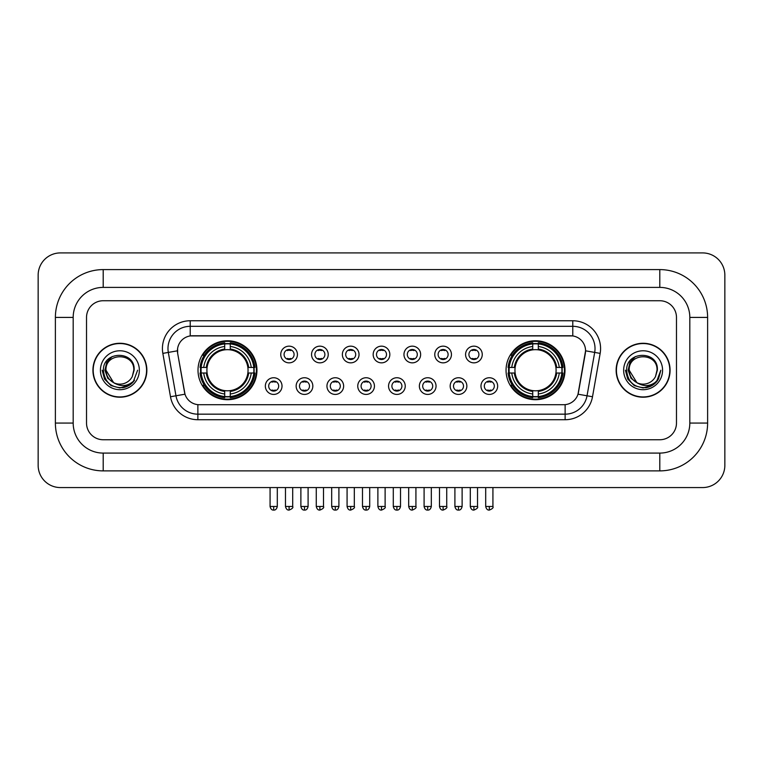 <?xml version="1.0" encoding="UTF-8"?>
<svg xmlns="http://www.w3.org/2000/svg" width="763" height="763" viewBox="0 0 763 763"><rect width="100%" height="100%" fill="white"/><g stroke="black" fill="none" stroke-linecap="round" stroke-linejoin="round"><path stroke-width="1.14" d="M506.05 370.236A29.471 29.471 0 0 0 535.521 399.707A29.471 29.471 0 0 0 564.992 370.236A29.471 29.471 0 0 0 535.521 340.775A29.471 29.471 0 0 0 506.05 370.236M198.008 370.236A29.471 29.471 0 0 0 227.479 399.707A29.471 29.471 0 0 0 256.95 370.236A29.471 29.471 0 0 0 227.479 340.775A29.471 29.471 0 0 0 198.008 370.236M282.024 386.088A8.336 8.336 0 0 1 273.688 394.423A8.336 8.336 0 0 1 265.343 386.088A8.336 8.336 0 0 1 273.688 377.742A8.336 8.336 0 0 1 282.024 386.088M268.681 386.088A5.007 5.007 0 0 0 273.688 391.095A5.007 5.007 0 0 0 278.686 386.088A5.007 5.007 0 0 0 273.688 381.08A5.007 5.007 0 0 0 268.681 386.088M312.83 386.088A8.336 8.336 0 0 1 304.494 394.423A8.336 8.336 0 0 1 296.149 386.088A8.336 8.336 0 0 1 304.494 377.742A8.336 8.336 0 0 1 312.83 386.088M299.487 386.088A5.007 5.007 0 0 0 304.494 391.095A5.007 5.007 0 0 0 309.492 386.088A5.007 5.007 0 0 0 304.494 381.08A5.007 5.007 0 0 0 299.487 386.088M343.636 386.088A8.336 8.336 0 0 1 335.291 394.423A8.336 8.336 0 0 1 326.955 386.088A8.336 8.336 0 0 1 335.291 377.742A8.336 8.336 0 0 1 343.636 386.088M330.293 386.088A5.007 5.007 0 0 0 335.291 391.095A5.007 5.007 0 0 0 340.298 386.088A5.007 5.007 0 0 0 335.291 381.08A5.007 5.007 0 0 0 330.293 386.088M374.442 386.088A8.336 8.336 0 0 1 366.097 394.423A8.336 8.336 0 0 1 357.761 386.088A8.336 8.336 0 0 1 366.097 377.742A8.336 8.336 0 0 1 374.442 386.088M361.09 386.088A5.007 5.007 0 0 0 366.097 391.095A5.007 5.007 0 0 0 371.104 386.088A5.007 5.007 0 0 0 366.097 381.08A5.007 5.007 0 0 0 361.09 386.088M405.239 386.088A8.336 8.336 0 0 1 396.903 394.423A8.336 8.336 0 0 1 388.558 386.088A8.336 8.336 0 0 1 396.903 377.742A8.336 8.336 0 0 1 405.239 386.088M391.896 386.088A5.007 5.007 0 0 0 396.903 391.095A5.007 5.007 0 0 0 401.91 386.088A5.007 5.007 0 0 0 396.903 381.08A5.007 5.007 0 0 0 391.896 386.088M436.045 386.088A8.336 8.336 0 0 1 427.709 394.423A8.336 8.336 0 0 1 419.364 386.088A8.336 8.336 0 0 1 427.709 377.742A8.336 8.336 0 0 1 436.045 386.088M422.702 386.088A5.007 5.007 0 0 0 427.709 391.095A5.007 5.007 0 0 0 432.707 386.088A5.007 5.007 0 0 0 427.709 381.08A5.007 5.007 0 0 0 422.702 386.088M466.851 386.088A8.336 8.336 0 0 1 458.506 394.423A8.336 8.336 0 0 1 450.17 386.088A8.336 8.336 0 0 1 458.506 377.742A8.336 8.336 0 0 1 466.851 386.088M453.508 386.088A5.007 5.007 0 0 0 458.506 391.095A5.007 5.007 0 0 0 463.513 386.088A5.007 5.007 0 0 0 458.506 381.08A5.007 5.007 0 0 0 453.508 386.088M497.657 386.088A8.336 8.336 0 0 1 489.312 394.423A8.336 8.336 0 0 1 480.976 386.088A8.336 8.336 0 0 1 489.312 377.742A8.336 8.336 0 0 1 497.657 386.088M484.314 386.088A5.007 5.007 0 0 0 489.312 391.095A5.007 5.007 0 0 0 494.319 386.088A5.007 5.007 0 0 0 489.312 381.08A5.007 5.007 0 0 0 484.314 386.088M297.427 354.509A8.336 8.336 0 0 1 289.091 362.845A8.336 8.336 0 0 1 280.746 354.509A8.336 8.336 0 0 1 289.091 346.164A8.336 8.336 0 0 1 297.427 354.509M284.084 354.509A5.007 5.007 0 0 0 289.091 359.507A5.007 5.007 0 0 0 294.089 354.509A5.007 5.007 0 0 0 289.091 349.502A5.007 5.007 0 0 0 284.084 354.509M328.233 354.509A8.336 8.336 0 0 1 319.888 362.845A8.336 8.336 0 0 1 311.552 354.509A8.336 8.336 0 0 1 319.888 346.164A8.336 8.336 0 0 1 328.233 354.509M314.89 354.509A5.007 5.007 0 0 0 319.888 359.507A5.007 5.007 0 0 0 324.895 354.509A5.007 5.007 0 0 0 319.888 349.502A5.007 5.007 0 0 0 314.89 354.509M359.039 354.509A8.336 8.336 0 0 1 350.694 362.845A8.336 8.336 0 0 1 342.358 354.509A8.336 8.336 0 0 1 350.694 346.164A8.336 8.336 0 0 1 359.039 354.509M345.696 354.509A5.007 5.007 0 0 0 350.694 359.507A5.007 5.007 0 0 0 355.701 354.509A5.007 5.007 0 0 0 350.694 349.502A5.007 5.007 0 0 0 345.696 354.509M389.836 354.509A8.336 8.336 0 0 1 381.5 362.845A8.336 8.336 0 0 1 373.164 354.509A8.336 8.336 0 0 1 381.5 346.164A8.336 8.336 0 0 1 389.836 354.509M376.493 354.509A5.007 5.007 0 0 0 381.5 359.507A5.007 5.007 0 0 0 386.507 354.509A5.007 5.007 0 0 0 381.5 349.502A5.007 5.007 0 0 0 376.493 354.509M420.642 354.509A8.336 8.336 0 0 1 412.306 362.845A8.336 8.336 0 0 1 403.961 354.509A8.336 8.336 0 0 1 412.306 346.164A8.336 8.336 0 0 1 420.642 354.509M407.299 354.509A5.007 5.007 0 0 0 412.306 359.507A5.007 5.007 0 0 0 417.304 354.509A5.007 5.007 0 0 0 412.306 349.502A5.007 5.007 0 0 0 407.299 354.509M451.448 354.509A8.336 8.336 0 0 1 443.112 362.845A8.336 8.336 0 0 1 434.767 354.509A8.336 8.336 0 0 1 443.112 346.164A8.336 8.336 0 0 1 451.448 354.509M438.105 354.509A5.007 5.007 0 0 0 443.112 359.507A5.007 5.007 0 0 0 448.11 354.509A5.007 5.007 0 0 0 443.112 349.502A5.007 5.007 0 0 0 438.105 354.509M482.254 354.509A8.336 8.336 0 0 1 473.909 362.845A8.336 8.336 0 0 1 465.573 354.509A8.336 8.336 0 0 1 473.909 346.164A8.336 8.336 0 0 1 482.254 354.509M468.911 354.509A5.007 5.007 0 0 0 473.909 359.507A5.007 5.007 0 0 0 478.916 354.509A5.007 5.007 0 0 0 473.909 349.502A5.007 5.007 0 0 0 468.911 354.509M170.492 396.75L162.843 353.383A27.802 27.802 0 0 1 190.225 320.756L572.775 320.756A27.802 27.802 0 0 1 600.157 353.383L592.508 396.75A27.802 27.802 0 0 1 565.125 419.726L197.875 419.726A27.802 27.802 0 0 1 170.492 396.75L175.967 395.787L168.318 352.42A22.241 22.241 0 0 1 190.225 326.316L572.775 326.316A22.241 22.241 0 0 1 594.682 352.42L587.033 395.787A22.241 22.241 0 0 1 565.125 414.166L197.875 414.166A22.241 22.241 0 0 1 175.967 395.787L184.989 394.194L177.665 353.383A15.012 15.012 0 0 1 192.448 335.768L570.552 335.768A15.012 15.012 0 0 1 585.335 353.383L578.468 392.306A15.012 15.012 0 0 1 563.685 404.714L199.315 404.714A15.012 15.012 0 0 1 184.532 392.306L177.665 353.383L177.598 348.557M200.659 373.021A26.972 26.972 0 0 1 200.659 367.461M508.702 373.021A26.972 26.972 0 0 1 508.702 367.461M92.924 370.236A26.972 26.972 0 0 0 119.886 397.208A26.972 26.972 0 0 0 146.858 370.236A26.972 26.972 0 0 0 119.886 343.274A26.972 26.972 0 0 0 92.924 370.236M616.142 370.236A26.972 26.972 0 0 0 643.114 397.208A26.972 26.972 0 0 0 670.076 370.236A26.972 26.972 0 0 0 643.114 343.274A26.972 26.972 0 0 0 616.142 370.236M190.225 320.756L190.225 335.93L572.775 335.93L572.775 320.756M563.685 404.714L199.315 404.714M600.157 353.383L585.564 350.808L578.011 394.194L592.508 396.75M578.468 392.306L578.383 392.783M184.617 392.783L184.532 392.306M676.476 317.418A16.681 16.681 0 0 0 659.795 300.736L103.205 300.736A16.681 16.681 0 0 0 86.524 317.418L86.524 423.064A16.681 16.681 0 0 0 103.205 439.746L659.795 439.746A16.681 16.681 0 0 0 676.476 423.064L676.476 317.418A16.681 16.681 0 0 0 659.795 300.736L103.205 300.736A16.681 16.681 0 0 0 86.524 317.418L86.524 423.064A16.681 16.681 0 0 0 103.205 439.746L659.795 439.746A16.681 16.681 0 0 0 676.476 423.064L676.476 317.418M146.572 370.236A26.686 26.686 0 0 0 119.886 343.55A26.686 26.686 0 0 0 93.2 370.236A26.686 26.686 0 0 0 119.886 396.932A26.686 26.686 0 0 0 146.572 370.236M137.607 370.236L133.229 381.901L130.75 384.247M114.669 383.369L107.774 378.295L104.922 370.236L106.696 362.396L112.18 356.54M113.458 382.568L105.99 370.236C105.132 352.306 134.641 352.306 133.792 370.236L132.266 376.569L134.126 370.236C135.499 350.169 102.805 350.656 103.415 370.236C104.521 382.063 111.036 387.881 122.967 387.69C127.822 386.755 131.675 384.275 134.517 380.251C128.098 386.412 121.145 387.213 113.649 382.664L105.99 370.236C105.132 352.306 134.641 352.306 133.792 370.236L132.266 376.569A13.896 13.896 0 0 1 113.649 382.664L105.99 370.236C105.132 352.306 134.641 352.306 133.792 370.236L132.266 376.569M113.649 382.664C108.785 379.984 106.229 375.844 105.99 370.236C105.132 352.306 134.641 352.306 133.792 370.236M100.43 370.236A19.456 19.456 0 0 0 119.886 389.702A19.456 19.456 0 0 0 139.352 370.236A19.456 19.456 0 0 0 119.886 350.78A19.456 19.456 0 0 0 100.43 370.236M134.517 380.251L129.538 385.105M129.424 385.181L122.967 387.69L129.452 385.153L122.967 387.69L129.452 385.153L119.886 387.966L111.026 385.592L104.541 379.106L102.166 370.236M669.8 370.236A26.686 26.686 0 0 0 643.114 343.55A26.686 26.686 0 0 0 616.428 370.236A26.686 26.686 0 0 0 643.114 396.932A26.686 26.686 0 0 0 669.8 370.236M652.661 385.172L646.28 387.68L652.661 385.172L646.28 387.68L652.661 385.172L643.114 387.966L634.253 385.592L627.768 379.106L625.393 370.236L627.768 379.106L634.253 385.592L643.114 387.966L651.974 385.592L658.459 379.106L660.834 370.236L656.457 381.901L653.977 384.247M637.897 383.369L631.001 378.295L628.149 370.236L629.914 362.396L635.407 356.54M636.876 382.664C632.012 379.984 629.456 375.844 629.208 370.236C628.359 352.306 657.868 352.306 657.01 370.236L655.493 376.569A13.896 13.896 0 0 1 636.876 382.664L629.208 370.236C628.359 352.306 657.868 352.306 657.01 370.236L655.493 376.569L657.353 370.236C658.727 350.169 626.032 350.656 626.642 370.236C627.749 382.063 634.263 387.881 646.194 387.69C651.049 386.755 654.902 384.275 657.744 380.251C651.325 386.412 644.373 387.213 636.876 382.664L636.819 382.635M657.01 370.236C657.868 352.306 628.359 352.306 629.208 370.236C628.359 352.306 657.868 352.306 657.01 370.236L655.493 376.569M623.648 370.236A19.456 19.456 0 0 0 643.114 389.702A19.456 19.456 0 0 0 662.57 370.236A19.456 19.456 0 0 0 643.114 350.78A19.456 19.456 0 0 0 623.648 370.236M657.744 380.251L652.766 385.105M660.834 370.236L658.459 379.106L651.974 385.592L643.114 387.966L634.253 385.592L627.768 379.106L625.393 370.236L627.768 379.106L634.253 385.592L643.114 387.966L651.974 385.592L658.459 379.106L660.834 370.236L658.459 379.106L651.974 385.592L643.114 387.966L634.253 385.592L627.768 379.106L625.393 370.236M657.706 380.308L652.775 385.096L657.706 380.308M247.861 373.021A20.572 20.572 0 0 0 230.264 349.855L230.264 349.855A20.572 20.572 0 0 0 207.097 373.021A20.572 20.572 0 0 0 247.861 373.021L248.681 373.021L247.861 373.021A20.572 20.572 0 0 1 230.264 390.627L230.264 393.985A23.911 23.911 0 0 0 251.227 373.021L254.918 373.021A27.582 27.582 0 0 1 230.264 397.676L230.264 396.56A26.467 26.467 0 0 0 253.802 373.021M201.213 373.021A26.409 26.409 0 0 1 201.213 367.461M230.264 343.979A26.409 26.409 0 0 0 224.703 343.979M253.745 367.461A26.409 26.409 0 0 1 253.745 373.021M254.918 367.461A27.582 27.582 0 0 0 230.264 342.806L230.264 343.922A26.467 26.467 0 0 1 253.802 367.461L254.918 367.461M200.04 373.021A27.582 27.582 0 0 0 224.703 397.676L224.703 396.56A26.467 26.467 0 0 1 201.155 373.021L200.04 373.021M253.802 367.461L251.227 367.461A23.911 23.911 0 0 0 230.264 346.497L230.264 343.922M230.264 396.56L230.264 393.985M201.155 373.021L203.731 373.021A23.911 23.911 0 0 0 224.703 393.985L224.703 396.56M230.264 346.497L230.264 349.034A21.383 21.383 0 0 1 248.681 367.461L251.227 367.461M251.227 373.021L248.681 373.021A21.383 21.383 0 0 1 230.264 391.448M224.703 393.985L224.703 390.627A20.572 20.572 0 0 1 207.097 373.021L203.731 373.021M247.861 367.461L248.681 367.461M230.264 396.502A26.409 26.409 0 0 1 224.703 396.502M224.703 342.806A27.582 27.582 0 0 0 200.04 367.461L201.155 367.461A26.467 26.467 0 0 1 224.703 343.922L224.703 342.806M224.703 343.922L224.703 346.497A23.911 23.911 0 0 0 203.731 367.461L201.155 367.461M224.703 349.816L224.703 346.497M203.731 367.461L206.277 367.461A21.383 21.383 0 0 1 224.703 349.034M224.703 390.627L224.703 391.448A21.383 21.383 0 0 1 206.277 373.021M204.341 355.224L202.767 355.224A28.918 28.918 0 0 1 256.397 370.236A28.918 28.918 0 0 1 202.767 385.258L204.341 385.258M555.903 373.021A20.572 20.572 0 0 0 538.296 349.855L538.296 349.855A20.572 20.572 0 0 0 515.139 373.021A20.572 20.572 0 0 0 555.903 373.021L556.723 373.021L555.903 373.021A20.572 20.572 0 0 1 538.296 390.627L538.296 393.985A23.911 23.911 0 0 0 559.269 373.021L562.96 373.021A27.582 27.582 0 0 1 538.296 397.676L538.296 396.56A26.467 26.467 0 0 0 561.845 373.021M509.255 373.021A26.409 26.409 0 0 1 509.255 367.461M538.296 343.979A26.409 26.409 0 0 0 532.736 343.979M561.787 367.461A26.409 26.409 0 0 1 561.787 373.021M562.96 367.461A27.582 27.582 0 0 0 538.296 342.806L538.296 343.922A26.467 26.467 0 0 1 561.845 367.461L562.96 367.461M508.082 373.021A27.582 27.582 0 0 0 532.736 397.676L532.736 396.56A26.467 26.467 0 0 1 509.198 373.021L508.082 373.021M561.845 367.461L559.269 367.461A23.911 23.911 0 0 0 538.296 346.497L538.296 343.922M538.296 396.56L538.296 393.985M509.198 373.021L511.773 373.021A23.911 23.911 0 0 0 532.736 393.985L532.736 396.56M538.296 346.497L538.296 349.034A21.383 21.383 0 0 1 556.723 367.461L559.269 367.461M559.269 373.021L556.723 373.021A21.383 21.383 0 0 1 538.296 391.448M532.736 393.985L532.736 390.627A20.572 20.572 0 0 1 515.139 373.021L511.773 373.021M555.903 367.461L556.723 367.461M538.296 396.502A26.409 26.409 0 0 1 532.736 396.502M532.736 342.806A27.582 27.582 0 0 0 508.082 367.461L509.198 367.461A26.467 26.467 0 0 1 532.736 343.922L532.736 342.806M532.736 343.922L532.736 346.497A23.911 23.911 0 0 0 511.773 367.461L509.198 367.461M532.736 349.816L532.736 346.497M511.773 367.461L514.319 367.461A21.383 21.383 0 0 1 532.736 349.034M532.736 390.627L532.736 391.448A21.383 21.383 0 0 1 514.319 373.021M512.383 355.224L510.809 355.224A28.918 28.918 0 0 1 564.439 370.236A28.918 28.918 0 0 1 510.809 385.258L512.383 385.258M287.422 359.22L287.422 358.429A4.263 4.263 0 0 0 290.76 358.429L290.76 359.22M290.76 349.788L290.76 350.579A4.263 4.263 0 0 0 287.422 350.579L287.422 349.788M318.228 359.22L318.228 358.429A4.263 4.263 0 0 0 321.557 358.429L321.557 359.22M321.557 349.788L321.557 350.579A4.263 4.263 0 0 0 318.228 350.579L318.228 349.788M349.025 359.22L349.025 358.429A4.263 4.263 0 0 0 352.363 358.429L352.363 359.22M352.363 349.788L352.363 350.579A4.263 4.263 0 0 0 349.025 350.579L349.025 349.788M379.831 359.22L379.831 358.429A4.263 4.263 0 0 0 383.169 358.429L383.169 359.22M383.169 349.788L383.169 350.579A4.263 4.263 0 0 0 379.831 350.579L379.831 349.788M410.637 359.22L410.637 358.429A4.263 4.263 0 0 0 413.975 358.429L413.975 359.22M413.975 349.788L413.975 350.579A4.263 4.263 0 0 0 410.637 350.579L410.637 349.788M441.443 359.22L441.443 358.429A4.263 4.263 0 0 0 444.772 358.429L444.772 359.22M444.772 349.788L444.772 350.579A4.263 4.263 0 0 0 441.443 350.579L441.443 349.788M472.24 359.22L472.24 358.429A4.263 4.263 0 0 0 475.578 358.429L475.578 359.22M475.578 349.788L475.578 350.579A4.263 4.263 0 0 0 472.24 350.579L472.24 349.788M272.019 390.809L272.019 390.017A4.263 4.263 0 0 0 275.357 390.017L275.357 390.809M275.357 381.366L275.357 382.158A4.263 4.263 0 0 0 272.019 382.158L272.019 381.366M302.825 390.809L302.825 390.017A4.263 4.263 0 0 0 306.154 390.017L306.154 390.809M306.154 381.366L306.154 382.158A4.263 4.263 0 0 0 302.825 382.158L302.825 381.366M333.622 390.809L333.622 390.017A4.263 4.263 0 0 0 336.96 390.017L336.96 390.809M336.96 381.366L336.96 382.158A4.263 4.263 0 0 0 333.622 382.158L333.622 381.366M364.428 390.809L364.428 390.017A4.263 4.263 0 0 0 367.766 390.017L367.766 390.809M367.766 381.366L367.766 382.158A4.263 4.263 0 0 0 364.428 382.158L364.428 381.366M395.234 390.809L395.234 390.017A4.263 4.263 0 0 0 398.572 390.017L398.572 390.809M398.572 381.366L398.572 382.158A4.263 4.263 0 0 0 395.234 382.158L395.234 381.366M426.04 390.809L426.04 390.017A4.263 4.263 0 0 0 429.378 390.017L429.378 390.809M429.378 381.366L429.378 382.158A4.263 4.263 0 0 0 426.04 382.158L426.04 381.366M456.846 390.809L456.846 390.017A4.263 4.263 0 0 0 460.175 390.017L460.175 390.809M460.175 381.366L460.175 382.158A4.263 4.263 0 0 0 456.846 382.158L456.846 381.366M487.643 390.809L487.643 390.017A4.263 4.263 0 0 0 490.981 390.017L490.981 390.809M490.981 381.366L490.981 382.158A4.263 4.263 0 0 0 487.643 382.158L487.643 381.366M103.205 269.597L103.205 287.393L659.795 287.393L659.795 269.597A47.821 47.821 0 0 1 707.616 317.418A47.821 47.821 0 0 0 659.795 269.597L103.205 269.597A47.821 47.821 0 0 0 55.384 317.418L55.384 423.064A47.821 47.821 0 0 0 103.205 470.885L659.795 470.885A47.821 47.821 0 0 0 707.616 423.064L707.616 317.418L689.819 317.418A30.024 30.024 0 0 0 659.795 287.393L103.205 287.393A30.024 30.024 0 0 0 73.181 317.418L73.181 423.064A30.024 30.024 0 0 0 103.205 453.088L659.795 453.088A30.024 30.024 0 0 0 689.819 423.064L689.819 317.418L689.819 423.064L707.616 423.064M724.85 275.157A22.241 22.241 0 0 0 702.609 252.915L60.391 252.915A22.241 22.241 0 0 0 38.15 275.157L38.15 465.325A22.241 22.241 0 0 0 60.391 487.567L702.609 487.567A22.241 22.241 0 0 0 724.85 465.325L724.85 275.157M162.843 353.383L168.318 352.42A22.241 22.241 0 0 1 167.984 348.557M168.318 352.42L177.436 350.808M565.125 404.648L565.125 419.726M197.875 419.726L197.875 404.648M224.703 396.75A26.657 26.657 0 0 0 230.264 396.75M253.993 373.021A26.657 26.657 0 0 0 253.993 367.461M230.264 343.722A26.657 26.657 0 0 0 224.703 343.722M532.736 396.75A26.657 26.657 0 0 0 538.296 396.75M562.035 373.021A26.657 26.657 0 0 0 562.035 367.461M538.296 343.722A26.657 26.657 0 0 0 532.736 343.722M289.091 506.47L285.476 506.47C286.106 509.045 287.308 510.247 289.091 510.085L289.091 506.47L292.706 506.47L292.706 487.567M319.888 506.47L316.273 506.47C316.912 509.045 318.114 510.247 319.888 510.085L319.888 506.47L323.502 506.47L323.502 487.567M350.694 506.47L347.079 506.47C347.709 509.045 348.92 510.247 350.694 510.085L350.694 506.47L354.309 506.47L354.309 487.567M381.5 506.47L377.885 506.47C378.515 509.045 379.726 510.247 381.5 510.085L381.5 506.47L385.115 506.47L385.115 487.567M412.306 506.47L408.691 506.47C409.321 509.045 410.523 510.247 412.306 510.085L412.306 506.47L415.921 506.47L415.921 487.567M443.112 506.47L439.498 506.47C440.127 509.045 441.329 510.247 443.112 510.085L443.112 506.47L446.727 506.47L446.727 487.567M473.909 506.47L470.294 506.47C470.933 509.045 472.135 510.247 473.909 510.085L473.909 506.47L477.524 506.47L477.524 487.567M273.688 506.47L270.073 506.47C270.703 509.045 271.905 510.247 273.688 510.085L273.688 506.47L277.303 506.47L277.303 487.567M304.494 506.47L300.88 506.47C301.509 509.045 302.711 510.247 304.494 510.085L304.494 506.47L308.099 506.47L308.099 487.567M335.291 506.47L331.676 506.47C332.306 509.045 333.517 510.247 335.291 510.085L335.291 506.47L338.906 506.47L338.906 487.567M366.097 506.47L362.482 506.47C363.112 509.045 364.323 510.247 366.097 510.085L366.097 506.47L369.712 506.47L369.712 487.567M396.903 506.47L393.288 506.47C393.918 509.045 395.12 510.247 396.903 510.085L396.903 506.47L400.518 506.47L400.518 487.567M427.709 506.47L424.094 506.47C424.724 509.045 425.926 510.247 427.709 510.085L427.709 506.47L431.324 506.47L431.324 487.567M458.506 506.47L454.901 506.47C455.53 509.045 456.732 510.247 458.506 510.085L458.506 506.47L462.12 506.47L462.12 487.567M489.312 506.47L485.697 506.47C486.327 509.045 487.538 510.247 489.312 510.085L489.312 506.47L492.927 506.47L492.927 487.567M659.795 470.885L659.795 453.088L103.205 453.088L103.205 470.885M55.384 423.064L73.181 423.064L73.181 317.418L55.384 317.418M285.476 506.47L285.476 487.567M292.706 506.47C293.431 507.624 292.229 508.826 289.091 510.085M316.273 506.47L316.273 487.567M323.502 506.47C324.237 507.624 323.035 508.826 319.888 510.085M347.079 506.47L347.079 487.567M354.309 506.47C355.043 507.624 353.841 508.826 350.694 510.085M377.885 506.47L377.885 487.567M385.115 506.47C385.849 507.624 384.647 508.826 381.5 510.085M408.691 506.47L408.691 487.567M415.921 506.47C416.655 507.624 415.444 508.826 412.306 510.085M439.498 506.47L439.498 487.567M446.727 506.47C447.452 507.624 446.25 508.826 443.112 510.085M470.294 506.47L470.294 487.567M477.524 506.47C478.258 507.624 477.056 508.826 473.909 510.085M270.073 506.47L270.073 487.567M277.303 506.47C276.673 509.045 275.462 510.247 273.688 510.085M300.88 506.47L300.88 487.567M308.099 506.47C307.47 509.045 306.268 510.247 304.494 510.085M331.676 506.47L331.676 487.567M338.906 506.47C338.276 509.045 337.074 510.247 335.291 510.085M362.482 506.47L362.482 487.567M369.712 506.47C369.082 509.045 367.88 510.247 366.097 510.085M393.288 506.47L393.288 487.567M400.518 506.47C399.888 509.045 398.677 510.247 396.903 510.085M424.094 506.47L424.094 487.567M431.324 506.47C430.694 509.045 429.483 510.247 427.709 510.085M454.901 506.47L454.901 487.567M462.12 506.47C461.491 509.045 460.289 510.247 458.506 510.085M485.697 506.47L485.697 487.567M492.927 506.47C493.661 507.624 492.459 508.826 489.312 510.085"/></g></svg>
